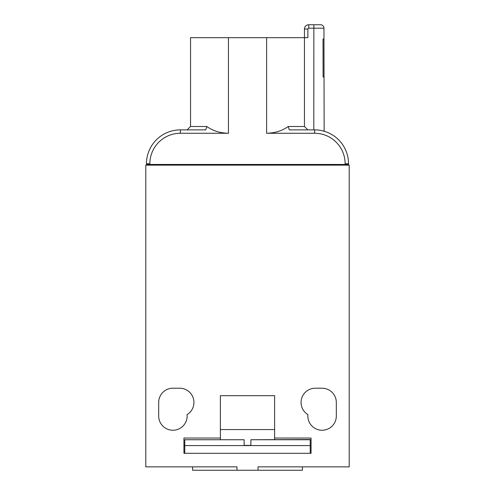 <?xml version="1.0" encoding="UTF-8"?>
<svg xmlns="http://www.w3.org/2000/svg" width="495" height="495" viewBox="0 0 495 495"><rect width="100%" height="100%" fill="white"/><g stroke="black" fill="none" stroke-linecap="round" stroke-linejoin="round"><path stroke-width="0.74" d="M307.915 414.618A14.237 14.237 0 0 0 322.084 430.248A14.237 14.237 0 0 0 336.322 416.01L336.322 402.447A14.237 14.237 0 0 0 322.084 388.21L315.303 388.21A14.237 14.237 0 0 0 307.915 414.618M158.678 416.01A14.237 14.237 0 0 0 172.916 430.248A14.237 14.237 0 0 0 187.085 414.618A14.237 14.237 0 0 0 179.697 388.21L172.916 388.21A14.237 14.237 0 0 0 158.678 402.447L158.678 416.01M258.019 470.25L236.981 470.25L236.981 466.859L145.796 466.859L145.796 165.138L349.204 165.138L349.204 466.859L258.019 466.859L258.019 470.25L302.42 470.25L302.42 466.859M192.58 466.859L192.58 470.25L236.981 470.25M311.064 445.5L310.216 445.5M220.38 438.044L220.38 395.666L274.62 395.666L274.62 438.044L311.064 438.044L311.064 453.296L183.936 453.296L183.936 438.044L220.38 438.044L220.38 439.634M310.216 439.739L250.891 439.739L310.216 439.523L310.216 453.296M310.216 445.587L244.109 445.587L244.109 439.739L184.784 439.739L184.784 453.296M220.38 429.567L274.62 429.567M184.784 445.5L183.936 445.5M274.62 438.044L274.62 439.634M250.891 445.376L244.109 445.376M250.891 445.587L250.891 439.739M184.784 439.739L244.109 439.739M152.912 165.138L152.912 164.458M342.088 165.138L342.088 164.458M345.139 163.783L348.529 163.783L348.529 164.458L345.139 164.458L345.139 163.783A30.511 30.511 0 0 0 314.622 133.266L266.619 133.266C275.016 133.068 282.23 130.81 288.245 126.491L304.456 126.491L307.847 129.876M149.861 164.458L149.861 163.783A30.511 30.511 0 0 1 180.378 133.266L228.436 133.266C220.034 133.068 212.825 130.81 206.805 126.491L205.765 129.876L180.378 129.876A33.901 33.901 0 0 0 146.471 163.783L146.471 164.458L345.139 164.458M206.805 126.491L190.544 126.491L190.544 37.67L304.456 37.67L304.456 126.491M348.529 163.783A33.901 33.901 0 0 0 314.622 129.876L289.284 129.876L288.245 126.491M307.896 29.057L304.456 29.057A4.306 4.306 0 0 1 308.762 24.75A4.306 4.306 0 0 0 304.456 29.057L304.456 37.67L307.896 37.67L307.896 29.057A0.86 0.86 0 0 1 308.762 28.196L323.959 28.19L324.039 77.016L323.093 77.016L324.039 77.016L324.138 131.243L322.932 130.909M308.762 28.196L308.762 24.75L320.512 24.75A3.446 3.446 0 0 1 323.959 28.19A3.446 3.446 0 0 0 320.512 24.75M313.799 129.876L313.867 24.75M321.045 130.494L320.451 130.383M318.91 130.148L318.285 130.074M317.097 129.968L315.872 129.9M323.025 39.043L323.978 39.043L323.025 39.043L323.093 77.016M324.138 131.243L324.039 77.016M190.544 126.491L187.153 129.876L190.544 126.491M244.109 445.587L184.784 445.587M330.561 165.138L330.561 164.458M164.439 165.138L164.439 164.458M266.619 133.266L266.619 37.67M228.436 37.67L228.436 133.266M314.622 133.266L314.622 129.876M146.471 163.783L149.861 163.783M180.378 129.876L180.378 133.266"/></g></svg>
